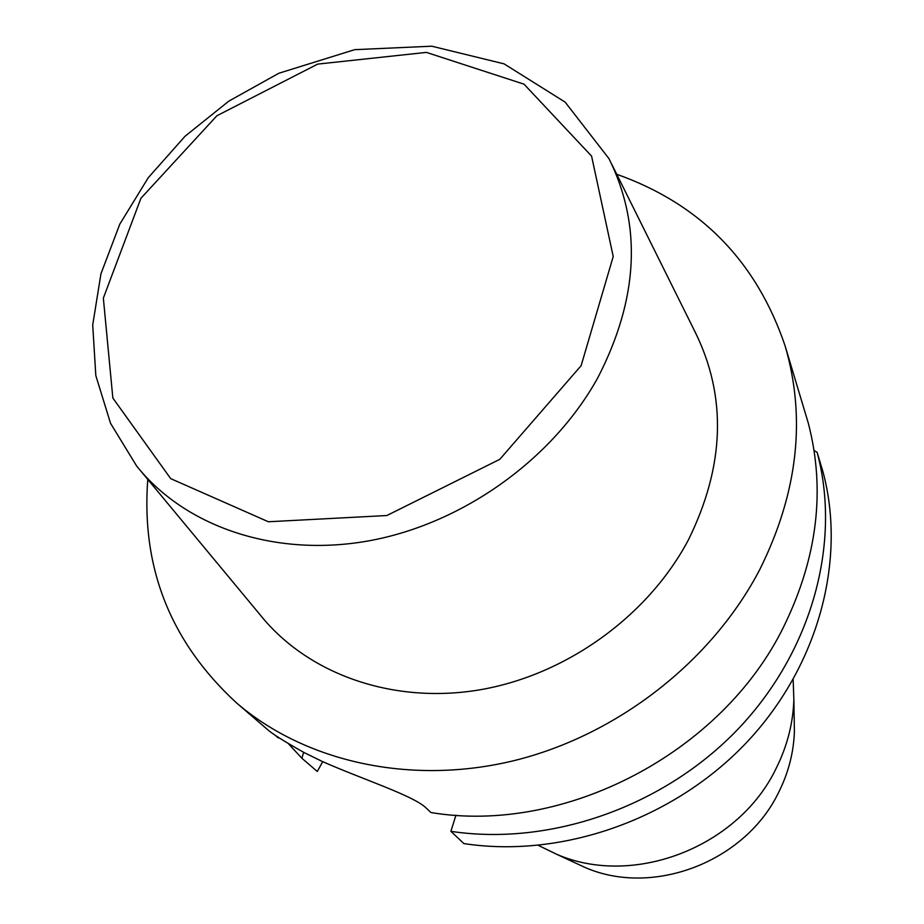 <?xml version="1.0" encoding="UTF-8"?>
<svg xmlns="http://www.w3.org/2000/svg" width="924" height="924" viewBox="0 0 924 924"><rect width="100%" height="100%" fill="white"/><g stroke="black" fill="none" stroke-linecap="round" stroke-linejoin="round"><path stroke-width="1.39" d="M616.735 174.266C700.253 203.938 756.375 261.146 785.1 345.888C806.248 418.098 797.886 492.492 760.036 569.045C712.208 661.122 617.671 735.1 514.137 760.614C410.475 785.816 305.151 761.884 236.498 702.875C170.663 642.284 141.095 567.81 147.782 479.429M612.011 164.761L695.091 331.947C727.026 396.592 724.797 465.904 688.426 539.87C647.77 616.62 565.176 675.779 478.239 690.089C391.222 704.227 307.091 673.446 260.21 614.922L141.014 471.275M814.09 450.589L817.093 452.252C841.394 542.007 812.589 650.6 738.426 728.678C664.183 806.606 550.565 846.384 450.889 831.346L455.948 815.187M450.889 831.346L463.883 843.589C561.827 858.523 673.226 819.6 745.98 743.139C818.629 666.516 846.811 559.771 822.845 471.321L817.093 452.252M266.193 728.412L266.747 728.886C271.425 733.344 283.968 741.279 304.354 752.702L321.91 761.284C360.683 778.62 413.34 795.529 425.987 807.865L430.954 812.543C564.472 834.892 721.794 752.91 783.529 627.061C817.463 557.853 825.71 489.836 808.269 423.03L785.1 345.888M538.392 845.414L556.479 854.192C633.229 887.791 738.53 847.296 776.206 768.248C787.202 746.211 793.081 723.365 793.855 699.734L793.15 679.625M322.765 761.665L317.267 771.482L301.894 758.246L303.626 752.309M794.178 718.11L794.409 731.265C793.728 752.228 788.553 772.441 778.874 791.903C745.703 861.676 653.164 897.227 585.088 867.474L573.18 861.942M274.844 734.961L278.332 737.964M301.894 758.246L288.311 743.612M581.127 365.685L499.78 459.344L386.833 515.534L268.376 521.76L170.697 478.632L112.844 398.025L103.349 298.117L140.922 198.279L216.897 115.754L317.694 64.103L426.38 52.391L524.024 84.176L591.579 156.11L613.224 256.526L581.127 365.685M597.897 377.593C552.644 459.551 462.312 524 368.491 540.91C274.578 557.657 185.147 526.703 136.648 466.019L110.545 423.319L95.819 375.571L92.712 325.017L100.935 273.862L119.797 224.139L148.267 177.708L185.089 136.221L228.805 101.143L278.852 73.25L354.689 49.665L431.785 46.2L504.042 63.848L565.142 102.125L608.985 158.662C642.145 225.687 638.449 298.66 597.897 377.593M794.409 731.265L793.855 699.734M585.088 867.474L556.479 854.192M266.747 728.886L236.498 702.875"/></g></svg>
